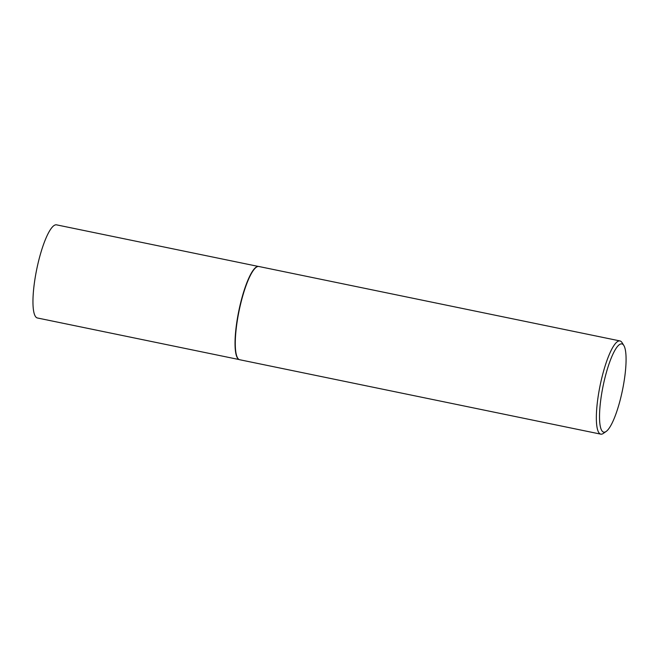 <?xml version="1.0" encoding="UTF-8"?>
<svg xmlns="http://www.w3.org/2000/svg" width="659" height="659" viewBox="0 0 659 659"><rect width="100%" height="100%" fill="white"/><g stroke="black" fill="none" stroke-linecap="round" stroke-linejoin="round"><path stroke-width="0.99" d="M606.123 431.48L603.323 433.424A47.588 10.462 -78.4 0 1 601.733 434.149A47.588 10.462 -78.4 0 1 600.769 434.149L239.695 359.732A47.588 10.462 -78.4 0 1 239.299 359.608L239.052 359.509A47.539 10.453 -78.4 0 1 238.566 312.144A47.539 10.453 -78.4 0 1 257.677 266.5A47.539 10.453 -78.4 0 1 258.229 266.458L258.493 266.467A47.588 10.462 -78.4 0 1 258.913 266.508L619.979 340.934A47.588 10.462 -78.4 0 1 622.038 342.606L623.842 345.497A45.051 9.901 101.6 0 0 620.976 343.916A45.051 9.901 101.6 0 0 602.31 390.046A45.051 9.901 101.6 0 0 604.616 432.164A45.051 9.901 101.6 0 0 606.123 431.48A45.051 9.901 101.6 0 0 622.5 390.037A45.051 9.901 101.6 0 0 623.842 345.497M239.242 359.583L37.365 317.976A47.539 10.453 -78.4 0 1 36.303 271.417A47.539 10.453 -78.4 0 1 55.587 224.851A47.539 10.453 -78.4 0 1 56.559 224.851L258.435 266.458M239.299 359.608A47.588 10.462 -78.4 0 1 238.813 312.193A47.588 10.462 -78.4 0 1 257.941 266.508A47.588 10.462 -78.4 0 1 258.493 266.467M600.769 434.149A47.588 10.462 -78.4 0 1 599.698 387.541A47.588 10.462 -78.4 0 1 619.007 340.934A47.588 10.462 -78.4 0 1 619.979 340.934"/></g></svg>
